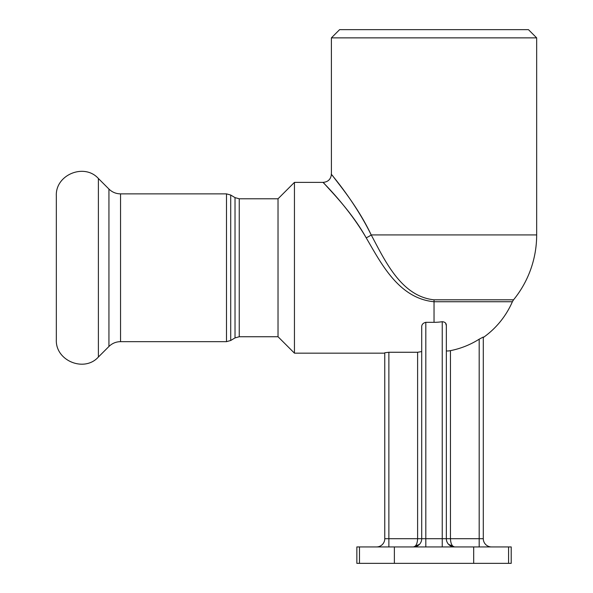 <?xml version="1.0" encoding="UTF-8"?>
<svg xmlns="http://www.w3.org/2000/svg" width="593" height="593" viewBox="0 0 593 593"><rect width="100%" height="100%" fill="white"/><g stroke="black" fill="none" stroke-linecap="round" stroke-linejoin="round"><path stroke-width="0.89" d="M536.665 37.863L528.452 29.65L339.604 29.65L331.398 37.863L536.665 37.863L536.665 234.917L371.203 234.917C357.446 205.734 337.528 182.74 332.666 175.787C324.534 166.87 352.383 196.476 371.203 234.917A8.213 2.624 154.2 0 1 366.178 237.8C380.921 262.899 398.503 298.375 434.032 301.741L512.374 301.741A85.392 85.392 0 0 1 483.295 337.513L483.295 538.718A8.213 8.213 0 0 0 491.508 546.931M278.028 336.735L278.028 198.788L239.246 198.788L239.246 336.735L278.028 336.735L294.447 353.154L294.447 182.37L323.207 182.37C328.174 181.888 330.909 179.153 331.413 174.179L331.398 37.863M445.632 323.215L446.344 325.624L446.344 538.718A8.213 8.213 0 0 0 454.557 546.931C452.066 546.435 450.702 543.692 450.45 538.718L425.818 538.718L425.818 322.325C423.024 323.022 421.66 324.556 421.712 326.921L421.712 538.718L417.605 538.718C417.361 543.692 415.99 546.435 413.506 546.931L413.529 546.931M454.549 546.931L448.597 544.367M425.818 546.931L425.818 538.718L421.712 538.718A8.213 8.213 0 0 1 413.506 546.931L419.466 544.359L413.506 546.931M388.875 352.264L417.605 352.264L417.605 538.718L388.875 538.718L388.875 352.264L384.768 352.761L384.768 538.718A8.213 8.213 0 0 1 376.555 546.931M425.818 322.325L434.032 322.325A54.563 54.563 0 0 0 442.245 321.702L442.245 546.931M446.344 325.624C446.41 323.252 445.039 321.947 442.245 321.702M446.344 350.648C446.596 351.093 447.96 351.093 450.45 350.648A84.502 84.502 0 0 0 479.188 339.181L483.295 337.024L479.188 339.181L479.188 546.931M450.45 350.648L450.45 538.718L483.295 538.718L483.295 337.024M394.375 546.931L356.853 546.931L356.853 563.35L511.21 563.35L511.21 546.931L394.375 546.931L394.375 563.35M417.605 352.264L421.712 351.56L421.712 326.921M388.875 546.931L388.875 538.718L384.768 538.718L384.768 353.154L294.447 353.154M366.178 237.8C345.852 202.724 315.78 175.721 324.556 183.852C329.804 190.197 351.315 211.175 366.178 237.8M434.032 322.325L434.032 299.813C401.135 296.396 384.857 260.394 371.203 234.917M56.335 267.762L56.335 339.604C55.201 360.7 84.28 372.738 98.386 357.023L98.386 178.5C84.28 162.786 55.201 174.824 56.335 195.92L56.335 267.762M239.246 198.788L235.021 197.625L235.021 337.906L239.246 336.735M235.021 337.906L230.714 340.486L230.714 195.038L235.021 197.625M226.489 341.657L120.549 341.657L120.549 193.867L226.489 193.867L226.489 341.657L230.714 340.486M359.477 563.35L359.477 546.931M508.579 563.35L508.579 546.931M473.688 563.35L473.688 546.931M512.374 301.741L513.545 299.813L434.032 299.813M120.549 193.867C116.043 193.8 112.173 192.199 108.942 189.056L108.942 346.468L98.386 357.023M226.489 193.867L230.714 195.038M513.545 299.813A102.633 102.633 0 0 0 536.665 234.917M278.028 198.788L294.447 182.37M108.942 189.056L98.386 178.5M120.549 341.657C116.043 341.724 112.173 343.332 108.942 346.468"/></g></svg>
